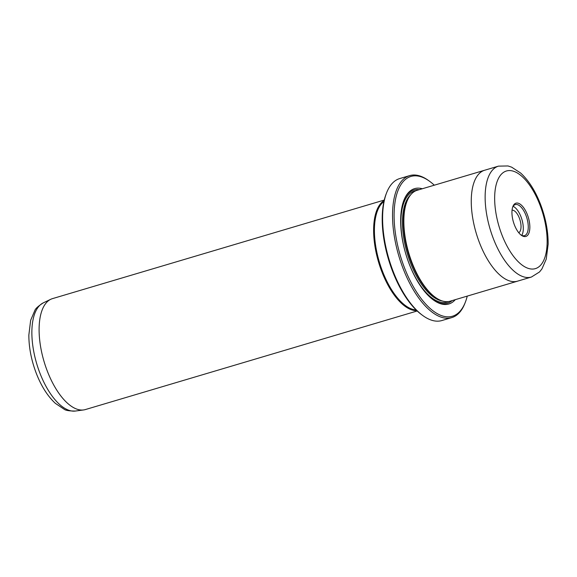<?xml version="1.0" encoding="UTF-8"?>
<svg xmlns="http://www.w3.org/2000/svg" width="577" height="577" viewBox="0 0 577 577"><rect width="100%" height="100%" fill="white"/><g stroke="black" fill="none" stroke-linecap="round" stroke-linejoin="round"><path stroke-width="0.87" d="M423.028 315.698L422.003 314.955A72.897 32.716 -106.5 0 1 392.454 270.981A72.897 32.716 -106.5 0 1 386.1 194.11L386.554 192.927A74.051 33.235 73.5 0 0 393.009 271.017A74.051 33.235 73.5 0 0 423.028 315.698A74.051 33.235 73.5 0 0 441.881 320.545L451.791 317.602A74.051 33.235 -106.5 0 1 402.919 268.074A74.051 33.235 -106.5 0 1 409.612 175.632A74.051 33.235 -106.5 0 1 428.466 180.478L429.49 181.214A72.897 32.716 73.5 0 0 396.738 194.298A72.897 32.716 73.5 0 0 404.347 267.447A72.897 32.716 73.5 0 0 465.394 302.067A72.897 32.716 73.5 0 0 467.247 296.109M409.612 175.632L399.702 178.574A74.051 33.235 73.5 0 0 386.554 192.927M434.293 185.195A72.897 32.716 73.5 0 0 429.49 181.214M417.2 310.981L85.403 409.555A57.851 25.965 -106.5 0 1 83.607 409.944A57.851 25.965 -106.5 0 1 47.22 370.867A57.851 25.965 -106.5 0 1 50.733 299.304A57.851 25.965 -106.5 0 1 52.449 298.641L384.246 200.068M518.752 232.719A11.8 5.294 73.5 0 0 519.379 218.164A11.8 5.294 73.5 0 0 512.059 210.179M527.046 235.827A17.353 7.79 -106.5 0 1 521.42 235.315A17.353 7.79 -106.5 0 1 512.874 206.544A17.353 7.79 -106.5 0 1 514.756 203.804A17.353 7.79 -106.5 0 1 527.414 214.788A17.353 7.79 -106.5 0 1 527.046 235.827M520.901 234.911A16.199 7.27 73.5 0 0 524.522 235.64A16.199 7.27 73.5 0 0 525.647 235.055A16.199 7.27 73.5 0 0 526.455 216.714A16.199 7.27 73.5 0 0 515.297 204.583A16.199 7.27 73.5 0 0 514.172 205.167A16.199 7.27 73.5 0 0 512.657 207.165M484.99 170.143A57.851 25.965 73.5 0 0 484.601 170.251A57.844 25.958 73.5 0 0 479.372 242.47A57.851 25.965 73.5 0 0 517.555 281.165L450.154 301.187A57.851 25.965 -106.5 0 1 435.426 297.4A57.851 25.965 -106.5 0 1 411.971 262.499A57.851 25.965 -106.5 0 1 406.929 201.488A57.851 25.965 -106.5 0 1 417.2 190.273L484.601 170.251A57.851 25.965 73.5 0 0 479.372 242.47A57.844 25.958 73.5 0 0 517.547 281.158L531.424 277.032A57.844 25.958 -106.5 0 1 493.248 238.344A57.844 25.958 -106.5 0 1 498.478 166.133L508.027 165.96L511.655 167.164L520.642 173.035C528.691 180.435 535.326 190.864 540.534 204.345C545.676 217.969 548.215 231.262 548.15 244.23L546.231 259.145L541.904 268.976L539.517 271.962L531.424 277.032M455.282 299.665A60.167 27.004 -106.5 0 1 433.515 300.054A60.167 27.004 -106.5 0 1 409.122 263.754A60.167 27.004 -106.5 0 1 403.878 200.306A60.167 27.004 -106.5 0 1 422.328 188.751M452.18 300.588A59.013 26.484 -106.5 0 1 432.995 299.679M435.426 297.4L434.402 296.665A56.697 25.446 -106.5 0 1 411.415 262.456A56.697 25.446 -106.5 0 1 406.475 202.664L406.929 201.488M416.854 310.657A57.851 25.965 -106.5 0 1 381.743 271.478A57.851 25.965 -106.5 0 1 384.138 200.522M416.111 309.928A57.274 25.705 -106.5 0 1 382.45 271.161A57.274 25.705 -106.5 0 1 383.907 201.539M465.394 302.067L464.939 303.242A74.051 33.235 -106.5 0 1 451.791 317.602M403.655 200.904A59.013 26.484 -106.5 0 1 419.227 189.667M517.555 281.165A57.851 25.965 73.5 0 0 517.937 281.042M521.745 235.358A16.199 7.27 73.5 0 0 521.918 219.512A16.199 7.27 73.5 0 0 513.119 206.335M75.371 411.04C69.341 411.048 65.605 410.442 64.148 409.237L55.32 403.323C47.552 396.074 41.183 386.013 36.214 373.131C31.317 360.163 28.857 347.462 28.85 335.028L30.653 320.293L34.822 310.52C35.377 308.709 38.183 306.163 43.239 302.882A56.553 25.381 73.5 0 0 39.806 372.843A56.553 25.381 73.5 0 0 75.371 411.04L83.607 409.944M540 205.066A50.906 22.842 73.5 0 0 502.87 172.848A50.906 22.842 73.5 0 0 501.802 234.572A50.906 22.842 73.5 0 0 538.925 266.783A50.906 22.842 73.5 0 0 540 205.066M442.278 300.963A56.697 25.446 -106.5 0 1 410.42 262.751A56.697 25.446 -106.5 0 1 410.723 194.759M448.639 301.533A57.851 25.965 -106.5 0 1 408.999 263.379A57.851 25.965 -106.5 0 1 415.743 190.814M43.239 302.882L50.733 299.304M484.601 170.258L498.478 166.133"/></g></svg>
